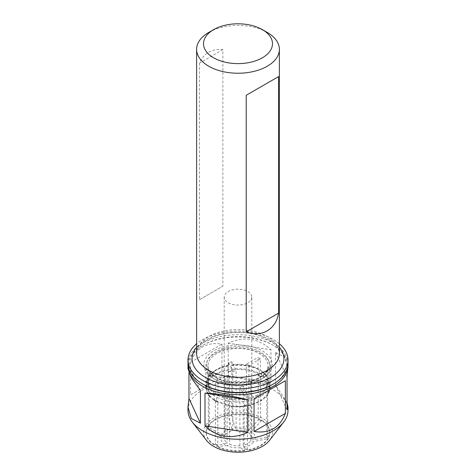 <?xml version="1.0" encoding="UTF-8"?>
<svg xmlns="http://www.w3.org/2000/svg" width="476" height="476" viewBox="0 0 476 476"><rect width="100%" height="100%" fill="white"/><g stroke="black" fill="none" stroke-linecap="round" stroke-linejoin="round"><path stroke-width="0.36" stroke-dasharray="2.38 1.78" d="M288.004 363.587A50.004 28.869 0 0 0 273.361 343.172A50.004 28.869 0 0 0 218.865 336.913A50.004 28.869 0 0 0 187.996 363.587M272.385 384.56A48.623 28.072 0 0 0 272.385 344.862A48.623 28.072 0 0 0 203.615 344.862A48.623 28.072 0 0 0 203.615 384.56M279.382 343.749A50.004 28.869 0 0 0 273.361 339.537A50.004 28.869 0 0 0 196.618 343.749M267.262 32.445A41.382 23.895 0 0 0 208.738 32.445M199.48 63.135L199.48 299.66L222.869 286.153L222.869 49.629C211.844 48.534 204.049 53.032 199.48 63.135L222.869 49.629M199.48 299.66L222.869 286.153M216.877 401.899L229.277 406.04L231.485 406.349A31.832 18.38 180 0 0 244.563 406.343L244.17 405.498A30.315 17.499 180 0 0 247.496 404.981L247.496 448.91L247.889 450.332A31.832 18.38 0 0 0 268.256 438.575L254.125 441.448L250.775 440.931A13.792 7.967 180 0 1 243.206 445.298L244.105 447.232L247.889 450.332M205.971 387.214L209.142 379.128A32.1 18.534 180 0 1 263.091 375.677L268.339 381.246L270.094 387.291L267.5 394.669L260.699 400.631L251.179 404.648C244.884 406.421 238.309 406.837 231.455 405.891L214.962 400.328L208.577 394.663L205.971 387.256M228.111 366.098L228.111 370.435A31.832 18.38 0 0 0 209.38 379.86L207.744 382.198L207.744 377.855A31.832 18.38 180 0 1 215.491 370.572A31.832 18.38 180 0 1 228.111 366.098L228.581 365.157L228.581 362.343A30.006 17.32 180 0 1 231.913 361.825L236.126 370.899L236.126 430.03A13.792 7.967 180 0 1 246.461 431.631L248.912 430.215A17.243 9.954 0 0 0 235.227 428.097L236.126 430.03M221.875 434.398L225.225 434.915A13.792 7.967 180 0 1 232.794 430.548L231.895 428.608A17.243 9.954 0 0 0 221.875 434.398L207.744 427.156L207.744 426.579L209.214 426.805A30.315 17.499 0 0 0 208.321 428.727L208.321 384.804A30.315 17.499 180 0 1 209.214 382.877L207.744 382.198M208.744 382.805L207.738 384.715M215.598 381.865L227.106 375.225A13.792 7.967 0 0 0 229.539 376.635L218.038 383.275A30.006 17.32 0 0 1 215.598 381.865L215.598 393.128L214.307 395.836A31.832 18.38 180 0 1 206.167 383.567A31.832 18.38 180 0 1 206.852 379.777L206.852 384.12L208.321 384.804M206.852 384.12L206.167 387.934L206.881 391.819L208.417 394.771L210.892 397.668L214.509 400.477M214.468 400.536L216.83 401.994M251.792 297.131A13.792 7.967 180 0 1 242.468 304.664A13.792 7.967 180 0 1 227.106 302.016A13.792 7.967 180 0 1 224.208 297.131A13.792 7.967 180 0 1 232.722 289.771A13.792 7.967 180 0 1 247.752 291.502A13.792 7.967 180 0 1 251.792 297.131L251.792 437.92A13.792 7.967 0 0 1 251.667 439.003L251.667 379.872L267.381 382.305L267.381 385.12L269.148 387.351L269.148 391.79L269.832 387.958L269.118 384.067L267.583 381.133L262.883 376.445A31.832 18.38 0 0 0 261.693 375.629L261.693 371.292L260.402 370.078L260.402 358.821A30.006 17.32 0 0 0 257.962 357.411L257.962 368.674A30.006 17.32 0 0 0 231.913 364.646L231.437 365.58A31.832 18.38 0 0 1 259.253 369.888L259.253 374.225L258.182 375.302L258.182 419.231L259.253 418.612L259.253 419.183A31.832 18.38 0 0 0 231.437 414.882L235.227 428.097M251.667 439.003L255.017 439.521L269.148 436.653A31.832 18.38 180 0 0 269.832 432.862A31.832 18.38 180 0 0 261.693 420.594L261.693 420.016L260.622 420.641L260.622 376.712L261.693 375.629M259.253 374.225A31.832 18.38 0 0 0 231.437 369.923L231.437 365.58M231.437 414.882L231.437 414.304L231.83 415.155L231.83 371.226L231.437 369.923M228.111 370.435L228.504 371.744L228.504 415.667L228.111 414.822L228.111 415.399A31.832 18.38 180 0 0 207.744 427.156M260.622 420.641A30.315 17.499 0 0 0 258.182 419.231M258.182 375.302A30.315 17.499 180 0 1 260.622 376.712M224.648 444.221L227.106 442.805A13.792 7.967 180 0 1 224.208 437.92A13.792 7.967 180 0 1 224.333 436.837L220.983 436.319A17.243 9.954 0 0 0 224.648 444.221L214.307 445.137L214.307 444.56L215.378 443.941L215.378 400.013A30.315 17.499 180 0 0 217.818 401.423L217.818 445.352L216.747 445.97L216.747 446.547A31.832 18.38 0 0 0 242.659 451.046L244.545 450.837L240.773 447.749L239.874 445.81A13.792 7.967 0 0 1 229.539 444.215L227.088 445.631A17.243 9.954 0 0 0 240.773 447.749M215.378 443.941A30.315 17.499 0 0 0 217.818 445.352M209.214 426.805L209.214 382.877M231.83 415.155A30.315 17.499 0 0 0 228.504 415.667M228.504 371.744A30.315 17.499 180 0 1 231.83 371.226M268.256 438.575L268.256 438.003L266.786 437.771L266.786 393.848A30.315 17.499 180 0 0 267.679 391.927L267.679 435.849L269.148 436.075L269.148 436.653M266.786 437.771A30.315 17.499 0 0 0 267.679 435.849M242.659 451.046A31.868 18.737 -2.3 0 0 244.563 450.796L244.17 449.427L244.17 405.498M244.17 449.427A30.315 17.499 0 0 0 247.496 448.91M206.519 440.419A34.486 19.909 180 0 1 218.442 415.893A34.486 19.909 180 0 1 262.383 418.214A34.486 19.909 180 0 1 269.481 440.419M214.307 444.56A31.832 18.38 180 0 1 206.167 432.291A31.832 18.38 180 0 1 206.852 428.501L206.852 429.078A31.832 18.38 180 0 0 206.167 432.862L206.167 432.291M244.563 450.272A31.832 18.38 180 0 1 216.747 445.97M268.256 438.003A31.832 18.38 180 0 1 247.889 449.755M261.693 420.016A31.832 18.38 180 0 1 269.832 432.291A31.832 18.38 180 0 1 269.148 436.075M231.437 414.304A31.832 18.38 180 0 1 259.253 418.612M207.744 426.579A31.832 18.38 180 0 1 228.111 414.822M208.321 428.727L206.852 428.501M217.818 401.423L216.794 402.012M214.414 400.572L215.378 400.013M267.679 391.927L268.613 392.069L267.786 394.003L266.786 393.848M213.843 378.658A34.165 19.724 0 0 0 262.163 378.658A34.165 19.724 0 0 0 262.157 350.764A34.165 19.724 0 0 0 213.843 350.764A34.165 19.724 0 0 0 213.837 378.658A34.165 19.724 0 0 0 213.843 378.658L215.301 379.503A32.1 18.534 0 0 0 260.699 379.503L260.699 379.503A32.1 18.534 0 0 0 270.1 366.401A32.1 18.534 0 0 0 238 347.867A32.1 18.534 0 0 0 205.9 366.401A32.1 18.534 0 0 0 215.301 379.503L213.837 378.658M187.996 410.342A50.004 28.869 180 0 1 217.586 383.989A50.004 28.869 180 0 1 271.338 388.827A50.004 28.869 180 0 1 273.361 389.927A50.004 28.869 180 0 1 288.004 410.342M287.968 364.711A50.004 28.869 0 0 0 273.361 345.421A50.004 28.869 0 0 0 202.639 345.421A50.004 28.869 0 0 0 188.032 364.711M287.04 402.619L275.574 385.078L275.574 352.418L284.737 357.19L288.004 368.638M187.996 368.638L188.96 365.818L188.96 372.982M270.999 382.442C258.504 382.008 244.242 379.8 228.206 375.82L228.206 343.154C244.242 335.961 258.504 338.162 270.999 349.777L270.999 382.442L228.206 375.82M221.959 376.79L190.638 394.872L190.638 362.206C196.237 347.795 206.679 341.768 221.959 344.124L221.959 376.79L190.638 394.872M200.426 390.522L188.96 365.818M190.638 362.206L221.959 344.124M228.206 343.154L270.999 349.777M275.574 352.418L287.04 377.123M275.574 385.078L287.04 409.782M231.455 405.891L231.479 406.385C238.268 407.236 244.813 406.819 251.114 405.135A1.38 0.434 73.9 0 0 251.179 404.648M267.786 394.003L266.102 396.71L263.204 399.364L259.64 401.69L251.096 405.112A31.832 18.38 180 0 1 247.889 405.832L247.496 404.981M269.148 391.79L268.613 392.069M214.307 445.137A31.832 18.38 180 0 1 206.167 432.862M220.983 436.319L206.852 429.078M224.333 436.837L224.333 377.706L208.619 375.272A30.006 17.32 180 0 1 209.511 373.351L225.225 375.784L225.225 434.915M224.333 377.706A13.792 7.967 180 0 1 225.225 375.784M206.852 379.777L208.619 378.093L208.619 375.272M215.313 394.092A30.404 17.552 0 0 1 208.232 378.825L208.619 378.093A30.006 17.32 0 0 0 207.994 381.603A30.006 17.32 0 0 0 215.598 393.128M231.895 428.608L228.111 415.399M209.511 373.351L209.511 376.171L207.744 377.855M228.581 365.157A30.006 17.32 0 0 0 209.511 376.171L209.125 376.903A30.404 17.552 0 0 1 216.497 369.989L215.491 370.572M257.962 368.674L259.253 369.888M232.794 430.548L232.794 371.417L228.581 362.343M232.794 371.417A13.792 7.967 180 0 1 236.126 370.899M248.912 430.215L259.253 419.183M267.381 382.305A30.006 17.32 180 0 1 266.489 384.227L250.775 381.794L250.775 440.931M251.667 379.872A13.792 7.967 180 0 1 250.775 381.794M243.206 445.298L243.206 386.167L247.419 395.235A30.006 17.32 180 0 1 244.087 395.752L244.563 401.548A31.832 18.38 180 0 1 216.747 397.246L218.038 394.539L218.038 383.275M227.088 445.631L216.747 446.547M244.105 447.232A17.243 9.954 0 0 0 254.125 441.448M244.087 395.752L239.874 386.679L239.874 445.81M243.206 386.167A13.792 7.967 180 0 1 239.874 386.679M266.489 384.227L266.489 387.042L268.256 389.273A31.832 18.38 180 0 1 247.889 401.03L247.419 395.235M269.148 387.351A31.832 18.38 0 0 0 269.832 383.567A31.832 18.38 0 0 0 261.693 371.292M267.381 385.12A30.006 17.32 0 0 0 268.006 381.603C268.053 379.943 267.845 375.76 260.664 370.697L260.687 370.715A30.404 17.552 0 0 1 267.768 385.976M231.913 361.825L231.913 364.646M260.402 358.821L248.894 365.461A13.792 7.967 0 0 0 246.461 364.051L257.962 357.411M246.461 431.631L246.461 364.051M227.106 375.225L227.106 442.805M214.307 400.625L214.307 395.836M216.747 397.246L216.747 401.964M229.539 376.635L229.539 444.215M244.563 406.343L244.563 401.548M247.889 401.03L247.889 405.832M268.256 393.741L268.256 389.273M251.792 437.92A13.792 7.967 0 0 0 248.894 433.035L248.894 365.461M255.017 439.521A17.243 9.954 0 0 0 251.352 431.619L248.894 433.035M261.693 420.594L251.352 431.619M279.382 353.448A41.382 23.895 0 0 0 238 329.553A41.382 23.895 0 0 0 196.618 353.448C197.54 346.659 199.634 345.897 203.996 341.875L214.735 336.306C221.53 333.872 229.015 332.593 237.197 332.474C245.913 332.427 253.898 333.688 261.157 336.264L272.058 341.917C276.383 345.921 278.46 346.665 279.382 353.448M279.382 347.248A45.922 26.513 0 0 0 238 332.224A45.922 26.513 0 0 0 196.618 347.248M209.38 379.86A1.38 1.011 40.1 0 1 209.142 379.128M262.883 376.445A1.38 0.881 125.9 0 0 263.091 375.677M260.907 376.546A30.72 17.737 0 0 0 258.468 375.136M231.729 371A30.72 17.737 0 0 0 228.397 371.518M228.48 365.729A30.404 17.552 0 0 0 216.497 369.989C213.147 371.958 210.779 374.166 209.398 376.611M258.248 369.305A30.404 17.552 0 0 0 231.806 365.217M217.752 395.497A30.404 17.552 0 0 0 244.194 399.59M218.038 394.539A30.006 17.32 0 0 0 244.087 398.567M247.52 399.072A30.404 17.552 0 0 0 266.875 387.898M247.419 398.049A30.006 17.32 0 0 0 266.489 387.042M208.571 378.39L207.994 381.603L207.994 365.836C207.958 370.066 210.797 373.94 216.497 377.456C233.978 388.987 270.32 379.146 268.006 365.836A30.006 17.32 0 0 0 257.962 352.906A30.006 17.32 0 0 0 225.725 350.033A30.006 17.32 0 0 0 207.994 365.836A30.006 17.32 0 0 0 216.782 378.087A30.006 17.32 0 0 0 249.483 381.841A30.006 17.32 0 0 0 268.006 365.836L268.006 381.603A30.006 17.32 0 0 0 260.402 370.078M215.806 377.522A31.38 18.118 0 0 0 268.315 369.4A31.38 18.118 0 0 0 229.878 347.212A31.38 18.118 0 0 0 215.806 377.522M205.9 387.214L206.887 392.04C208.494 395.104 209.964 397.103 211.302 398.043M214.379 400.417L216.854 401.881M260.699 379.503L262.163 378.658M263.359 399.251L266.596 396.145L269.101 392.117L269.856 389.683L270.1 366.401M205.9 387.256L205.9 366.401M203.615 344.862L202.639 345.421M272.385 344.862L273.361 345.421M206.167 387.952L206.167 383.567M224.208 297.131L224.208 437.92M269.832 387.976L269.832 383.567M269.832 432.862L269.832 432.291"/><path stroke-width="0.71" d="M196.618 343.749A50.004 28.869 0 0 0 187.996 359.951L187.996 363.587A50.004 28.869 0 0 0 202.639 384.001A50.004 28.869 0 0 0 273.361 384.001A50.004 28.869 0 0 0 288.004 363.587L288.004 359.951A50.004 28.869 0 0 0 279.382 343.749M203.615 384.56L202.639 384.001L203.615 384.56A48.623 28.072 0 0 0 272.385 384.56L273.361 384.001M187.996 359.951A50.004 28.869 0 0 0 202.639 380.366A50.004 28.869 0 0 0 257.135 386.625A50.004 28.869 0 0 0 288.004 359.951M213.617 29.631L208.738 32.445A41.382 23.895 0 0 0 196.618 49.343A41.382 23.895 0 0 0 208.738 66.235A41.382 23.895 0 0 0 253.839 71.418A41.382 23.895 0 0 0 279.382 49.343A41.382 23.895 0 0 0 267.262 32.445L262.383 29.631A34.486 19.909 0 0 0 213.617 29.631A34.486 19.909 0 0 0 213.617 57.786A34.486 19.909 0 0 0 262.383 57.786A34.486 19.909 0 0 0 262.383 29.631M278.561 313.137C276.104 329.38 261.508 337.805 246.211 331.814L246.211 95.283L278.561 76.606L278.561 313.137L246.211 331.814M246.211 95.283L278.561 76.606M288.004 365.836L287.04 377.123L287.04 409.782L288.004 406.962L288.004 410.342A50.004 28.869 180 0 1 283.648 422.129L269.481 440.419A34.486 19.909 180 0 1 238 452.2A34.486 19.909 180 0 1 206.519 440.419L192.352 422.129A50.004 28.869 180 0 1 187.996 410.342L187.996 406.962L191.263 418.41L200.426 423.182L200.426 390.522L191.263 377.724L187.996 368.638L187.996 365.836A50.004 28.869 0 0 0 202.639 386.25A50.004 28.869 0 0 0 257.135 392.51A50.004 28.869 0 0 0 288.004 365.836A50.004 28.869 0 0 0 287.968 364.711M283.648 422.129A50.004 28.869 180 0 1 202.639 430.756A50.004 28.869 180 0 1 192.352 422.129M188.032 364.711A50.004 28.869 0 0 0 187.996 365.836M288.004 406.962L287.04 402.619M205.001 425.824C217.496 437.438 231.758 439.64 247.794 432.44L247.794 399.78C231.758 395.8 217.496 393.592 205.001 393.158L205.001 425.824L247.794 432.44M254.041 431.476C269.321 433.832 279.763 427.805 285.362 413.394L285.362 380.729L254.041 398.811L254.041 431.476L285.362 413.394M188.96 372.982L188.96 398.477L187.996 406.962M200.426 423.182L188.96 398.477M285.362 380.729L254.041 398.811M247.794 399.78L205.001 393.158M196.618 49.343L196.618 353.448A41.382 23.895 0 0 0 208.738 370.34A41.382 23.895 0 0 0 253.839 375.522A41.382 23.895 0 0 0 279.382 353.448L279.382 49.343M196.618 347.248A45.922 26.513 0 0 0 205.531 377.486A45.922 26.513 0 0 0 264.567 380.366A45.922 26.513 0 0 0 279.382 347.248"/></g></svg>
